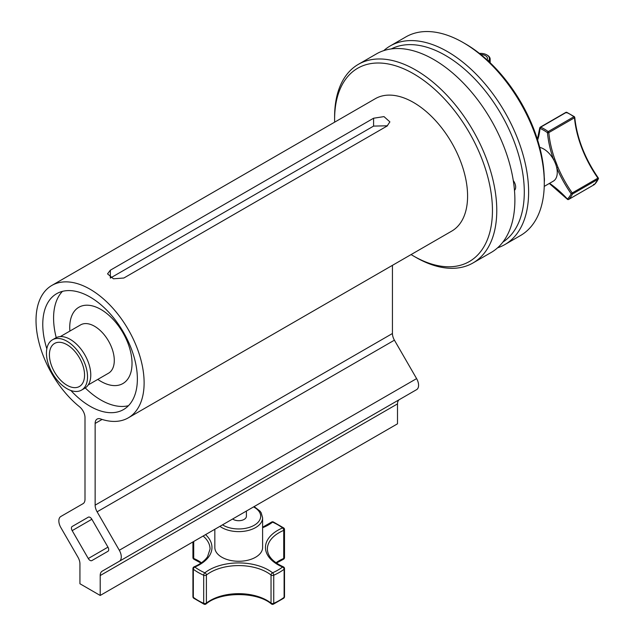 <?xml version="1.0" encoding="UTF-8"?>
<svg xmlns="http://www.w3.org/2000/svg" width="636" height="636" viewBox="0 0 636 636"><rect width="100%" height="100%" fill="white"/><g stroke="black" fill="none" stroke-linecap="round" stroke-linejoin="round"><path stroke-width="0.95" d="M502.838 242.149A111.61 64.435 -120 0 0 501.176 114.289A111.61 64.435 -120 0 0 391.283 48.924M513.276 180.521A7.68 4.436 60 0 1 514.468 190.331M387.491 125.785L373.586 126.095L110.338 278.083M473.025 262.946L491.135 252.492A114.663 66.2 -120 0 0 508.713 160.606A114.663 66.2 -120 0 0 433.8 59.561A114.663 66.2 -120 0 0 376.464 53.885L358.362 64.339A114.663 66.2 60 0 1 415.69 70.016A114.663 66.2 60 0 1 490.602 171.068A114.663 66.2 60 0 1 473.025 262.946A114.663 66.2 60 0 1 415.69 257.27L413.527 256.022A111.61 64.435 -120 0 0 492.447 210.46A111.61 64.435 -120 0 0 413.527 73.76A111.61 64.435 -120 0 0 334.608 119.329A111.61 64.435 -120 0 0 334.647 122.168M334.608 119.329L334.608 116.833A114.663 66.2 60 0 1 358.362 64.339M411.095 254.567A111.61 64.435 -120 0 0 413.527 256.022M128.289 417.844L451.751 231.099A76.447 44.138 -120 0 0 451.751 142.822A76.447 44.138 -120 0 0 375.304 98.691L51.85 285.437A76.447 44.138 -120 0 0 38.351 339.918A76.447 44.138 -120 0 0 79.556 406.802A9.556 5.517 60 0 1 85.001 417.598L85.001 499.308A9.556 5.517 60 0 1 83.022 503.68L60.825 516.496A9.556 5.517 -120 0 0 60.825 527.53L77.958 557.192A9.556 5.517 60 0 1 79.937 563.846L79.937 583.753L100.202 595.455L100.202 575.548A9.556 5.517 60 0 1 102.181 571.176L119.306 561.286A9.556 5.517 -120 0 0 119.306 550.259L97.117 511.813A9.556 5.517 60 0 1 95.138 505.159L95.138 423.449A9.556 5.517 60 0 1 97.117 419.068A9.556 5.517 60 0 1 100.575 418.933A76.447 44.138 -120 0 0 128.289 417.844A76.447 44.138 -120 0 0 128.289 329.575A76.447 44.138 -120 0 0 51.85 285.437M387.093 126.031L123.853 278.012L113.439 278.791L107.54 273.862L110.338 270.213L373.586 118.224L383.993 116.611L389.892 121.881L387.093 126.031M392.436 265.339L392.436 333.51A9.556 5.517 -120 0 0 394.415 340.173L416.604 378.611A9.556 5.517 60 0 1 416.604 389.645L119.306 561.286M399.48 399.535L102.181 571.176L399.48 399.535A9.556 5.517 -120 0 0 397.5 403.908L397.5 423.815L100.202 595.455M72.178 526.489A3.585 2.067 -120 0 0 72.178 530.631L88.277 558.519A3.585 2.067 -120 0 0 91.862 560.586L107.961 551.293A3.585 2.067 -120 0 0 107.961 547.151L91.862 519.262A3.585 2.067 -120 0 0 88.277 517.195L72.178 526.489L88.277 517.195M128.48 405.689A66.891 38.621 60 0 1 85.264 387.936M56.23 337.652A66.891 38.621 60 0 1 53.583 318.095A66.891 38.621 60 0 1 62.471 291.352M70.906 390.512A66.891 38.621 -120 0 0 123.511 409.568A66.891 38.621 -120 0 0 137.368 378.945A66.891 38.621 -120 0 0 108.168 311.632A66.891 38.621 -120 0 0 56.628 293.713A66.891 38.621 -120 0 0 46.825 348.798M463.207 42.588L465.369 43.836A111.61 64.435 60 0 1 544.289 180.529L544.289 183.025A114.663 66.2 -120 0 0 463.207 42.588A114.663 66.2 -120 0 0 405.871 36.912L390.194 45.959A114.663 66.2 60 0 1 504.865 112.159A114.663 66.2 60 0 1 504.865 244.566A114.663 66.2 60 0 1 497.583 247.817M504.865 244.566L520.534 235.519A114.663 66.2 -120 0 0 544.289 183.025M383.747 50.634A114.663 66.2 60 0 1 390.194 45.959M487.065 59.871A6.98 4.031 -0 0 0 487.478 58.504A6.98 4.031 -0 0 0 480.768 54.481M479.425 53.408A8.888 5.128 180 0 1 486.786 54.879A8.888 5.128 180 0 1 488.281 60.992M487.049 55.03A9.651 5.573 180 0 1 487.327 55.189A9.651 5.573 180 0 1 490.157 59.124A9.651 5.573 180 0 1 489.052 61.716M205.579 534.622A42.048 24.271 180 0 1 194.839 567.026A55.419 31.999 0 0 0 204.856 572.805A42.048 24.271 180 0 1 272.582 572.805A1.908 1.256 128.1 0 0 271.039 575.024A40.132 23.174 0 0 0 206.398 575.024L206.398 603.111A1.908 1.256 51.9 0 1 206.04 603.962C220.509 591.48 256.928 591.48 271.397 603.962L271.397 603.962A1.908 1.908 0 0 0 273.353 604.2L283.736 598.206A1.908 1.908 0 0 0 284.507 596.671L284.507 568.584A1.908 1.105 180 0 1 284.109 569.26A57.335 33.104 180 0 1 273.742 575.238A1.908 1.105 180 0 1 271.23 575.151A1.908 1.105 180 0 1 271.039 575.024L271.039 603.111A1.908 1.256 128.1 0 0 271.397 603.962M284.507 568.584A1.908 1.908 0 0 0 283.338 566.827A1.908 0.922 113 0 0 282.591 567.026A1.908 1.232 53.2 0 1 284.109 569.26L284.109 597.347A1.908 1.232 53.2 0 1 283.736 598.206M275.992 562.78A40.132 23.174 180 0 1 283.728 558.464A1.908 1.105 0 0 0 284.507 557.573L284.507 529.486A1.908 1.908 0 0 0 283.736 527.96A1.908 1.232 126.8 0 0 282.591 527.928A55.419 31.999 0 0 0 272.582 522.14A42.048 24.271 180 0 1 262.604 527.729M273.353 521.957A1.908 0.954 114 0 0 272.582 522.14A1.908 1.256 51.9 0 0 271.397 522.204A1.908 1.908 0 0 1 273.353 521.957L283.736 527.96M193.71 541.475L193.71 558.464A1.908 1.105 -0 0 1 193.487 558.352A1.908 1.105 -0 0 1 192.931 557.573A1.908 1.908 0 0 0 194.091 559.33A1.908 0.922 -67 0 1 193.71 558.464A40.132 23.174 180 0 1 201.445 562.78M203.13 536.029A40.132 23.174 0 0 1 210.055 549.035L207.559 556.707C204.856 560.729 200.372 564.1 194.091 566.827A1.908 0.922 -113 0 1 194.839 567.026A1.908 1.232 126.8 0 0 193.328 569.26L193.328 597.347A1.908 1.105 0 0 1 192.931 596.671A1.908 1.908 0 0 0 193.694 598.206A1.908 1.232 -53.2 0 1 193.328 597.347A57.335 33.104 0 0 0 203.687 603.326A1.908 1.105 -0 0 0 206.398 603.111A40.132 23.174 180 0 1 271.039 603.111A1.908 1.105 0 0 0 271.23 603.238A1.908 1.105 0 0 0 273.742 603.326A1.908 0.954 66 0 1 273.353 604.2M193.694 598.206L204.077 604.2A1.908 0.954 -66 0 1 203.687 603.326L203.687 575.238A57.335 33.104 180 0 1 193.328 569.26A1.908 1.105 180 0 1 192.931 568.584L192.931 596.671M204.856 572.805A1.908 0.954 114 0 0 203.687 575.238A1.908 1.105 180 0 0 206.398 575.024A1.908 1.256 51.9 0 0 204.856 572.805M254.106 506.598L259.981 511.09L261.189 512.807L262.604 517.823L262.604 547.477A23.89 13.793 180 0 1 247.857 560.221A23.89 13.793 180 0 1 221.829 557.223A23.89 13.793 180 0 1 214.833 547.477L214.833 529.279M246.402 511.05L246.402 516.265A7.68 4.436 180 0 1 244.152 519.405A7.68 4.436 180 0 1 232.649 518.992M69.888 331.07A44.043 25.432 60 0 1 69.737 327.421A44.043 25.432 60 0 1 100.878 309.438A44.043 25.432 60 0 1 132.026 363.379A44.043 25.432 60 0 1 100.878 381.362A44.043 25.432 60 0 1 97.793 379.398M60.317 336.595L80.605 324.885A27.905 16.107 60 0 1 108.51 340.999A27.905 16.107 60 0 1 108.51 373.213L88.221 384.923M539.733 147.393A19.112 11.035 60 0 1 553.431 159.326A19.112 11.035 60 0 1 556.746 167.872A19.112 11.035 60 0 1 557.263 172.412A19.112 11.035 60 0 1 553.304 181.165L544.233 186.396M554.711 158.928L557.995 167.379A82.561 47.668 -120 0 0 572.225 192.962L571.152 193.749L572.448 194.02A43.002 24.828 60 0 1 568.648 199.426L594.35 184.583A43.002 24.828 -120 0 0 598.126 179.193A0.954 0.723 -155.2 0 0 598.174 178.144L597.904 178.136A82.561 47.668 60 0 1 574.483 117.787L548.812 132.606A82.561 47.668 -120 0 0 554.711 158.928L553.431 159.326A83.515 48.217 60 0 1 547.461 132.693A0.954 0.485 -5.2 0 0 548.812 132.606A0.954 0.549 60 0 0 548.224 131.58A0.954 0.477 125.9 0 0 547.461 132.693A42.048 24.271 -120 0 0 540.028 128.408L540.624 127.192A43.002 24.828 60 0 1 548.224 131.58L573.895 116.754L574.483 117.787L573.895 116.754A43.002 24.828 -120 0 0 566.294 112.373L565.714 112.715L567.058 112.803L566.294 112.365L540.036 127.542L540.624 127.192L540.028 128.408A83.515 48.217 60 0 1 537.635 140.071M557.995 167.379L556.746 167.872A83.515 48.217 60 0 0 571.152 193.749A42.048 24.271 -120 0 1 567.431 199.036L567.67 199.283M549.321 183.462L567.407 199.291A0.954 0.954 0 0 0 568.584 199.473A0.954 0.549 60 0 0 568.648 199.426A0.954 0.771 -133.4 0 1 567.431 199.036A83.515 48.217 60 0 0 549.56 183.319M594.326 184.599L593.515 184.376L594.541 184.392M572.225 192.962L572.448 194.02L598.126 179.193A0.954 0.549 60 0 0 597.904 178.136L572.225 192.962M52.462 339.807L55.706 337.939A29.049 16.775 60 0 1 70.23 339.378A29.049 16.775 60 0 1 89.207 364.977A29.049 16.775 60 0 1 84.755 388.254L81.511 390.122A29.049 16.775 60 0 1 59.124 382.339A29.049 16.775 60 0 1 46.444 353.107A29.049 16.775 60 0 1 52.462 339.807A29.049 16.775 60 0 1 81.511 356.581A29.049 16.775 60 0 1 81.511 390.122M49.417 354.824A24.844 14.342 60 0 1 54.569 343.448A24.844 14.342 60 0 1 79.413 357.798A24.844 14.342 60 0 1 79.413 386.481A24.844 14.342 60 0 1 60.261 379.827A24.844 14.342 60 0 1 49.417 354.824M110.338 277.519L110.338 270.213M373.586 126.095L373.586 118.224M394.415 340.173L97.117 511.813M392.436 333.51L95.138 505.159M416.604 378.611L119.306 550.259M397.5 403.908L100.202 575.548M102.086 419.434L95.138 423.449M91.862 519.262L72.178 530.631M107.961 547.151L88.277 558.519M284.507 529.486A1.908 1.105 180 0 1 283.728 530.376A1.908 0.922 -113 0 0 282.591 527.928A42.048 24.271 180 0 0 282.591 567.026A55.419 31.999 0 0 1 272.582 572.805A1.908 0.954 66 0 1 273.742 575.238L273.742 603.326A57.335 33.104 0 0 0 284.109 597.347A1.908 1.105 -0 0 0 284.507 596.671M284.507 557.573A1.908 1.908 0 0 1 283.338 559.33A1.908 0.922 67 0 0 283.728 558.464L283.728 530.376A40.132 23.174 0 0 0 267.382 549.035C267.518 556.063 272.836 561.993 283.338 566.827M262.604 517.823A23.89 13.793 180 0 1 247.857 530.567A23.89 13.793 180 0 1 221.829 527.578A23.89 13.793 180 0 1 219.921 526.338M222.513 524.843A21.974 12.688 -0 0 0 223.18 525.241A21.974 12.688 -0 0 0 254.257 525.241A21.974 12.688 -0 0 0 253.565 506.916M544.233 177.11A19.112 11.035 60 0 1 544.424 179.829A19.112 11.035 60 0 1 544.289 181.952M594.263 184.647L568.584 199.473A0.954 0.549 60 0 1 568.369 199.513M486.786 54.879L487.327 55.189M490.157 59.124L490.157 62.757M262.604 527.228L271.397 522.204M201.024 563.083L194.091 559.33M204.077 604.2A1.908 1.908 0 0 0 206.04 603.962M283.338 559.33L276.414 563.083M192.931 557.573L192.931 541.92M194.091 566.827A1.908 1.908 0 0 0 192.931 568.584M537.412 139.364L539.757 127.923M574.761 117.398C576.924 138.076 584.762 158.269 598.285 177.985A0.954 0.954 0 0 1 598.365 178.931L594.437 184.512M566.763 112.318L574.372 116.706M565.905 112.365L540.226 127.192M539.813 127.749L540.131 127.279M574.443 116.786L574.729 117.286M566.032 112.326L566.581 112.278"/></g></svg>
